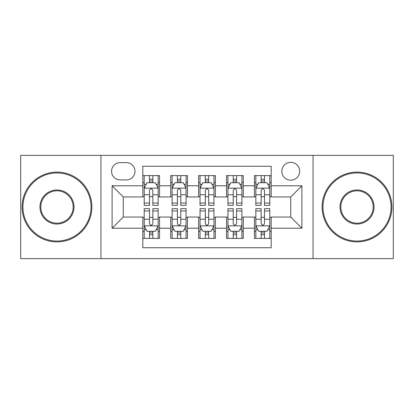 <?xml version="1.0" encoding="UTF-8"?>
<svg xmlns="http://www.w3.org/2000/svg" width="414" height="414" viewBox="0 0 414 414"><rect width="100%" height="100%" fill="white"/><g stroke="black" fill="none" stroke-linecap="round" stroke-linejoin="round"><path stroke-width="0.62" d="M290.731 162.345A8.932 8.932 0 0 0 281.799 171.277A8.932 8.932 0 0 0 290.731 180.204A8.932 8.932 0 0 0 299.664 171.277A8.932 8.932 0 0 0 290.731 162.345M313.056 258.636L393.3 258.636L393.3 155.364L313.056 155.364L313.056 258.636L100.944 258.636L100.944 155.364L20.7 155.364L20.7 258.636L100.944 258.636M271.191 175.603L254.45 175.603L254.45 185.788L243.282 185.788L243.282 196.95L254.45 196.95L254.45 185.788M243.282 185.788L243.282 175.603L226.536 175.603L226.536 185.788L215.373 185.788L215.373 196.95L226.536 196.95L226.536 185.788M215.373 185.788L215.373 175.603L198.627 175.603L198.627 185.788L187.464 185.788L187.464 196.95L198.627 196.95L198.627 185.788M187.464 185.788L187.464 175.603L170.718 175.603L170.718 196.95L159.55 196.95L159.55 175.603L142.809 175.603M142.809 238.397L159.55 238.397L159.55 217.05L170.718 217.05L170.718 238.397L187.464 238.397L187.464 217.05L198.627 217.05L198.627 228.212L187.464 228.212M198.627 228.212L198.627 238.397L215.373 238.397L215.373 217.05L226.536 217.05L226.536 228.212L215.373 228.212M226.536 228.212L226.536 238.397L243.282 238.397L243.282 217.05L254.45 217.05L254.45 228.212L243.282 228.212M120.2 179.93L126.337 179.93A8.653 8.653 0 0 0 134.99 171.277A8.653 8.653 0 0 0 126.337 162.624L120.2 162.624A8.653 8.653 0 0 0 111.547 171.277A8.653 8.653 0 0 0 120.2 179.93M313.056 155.364L100.944 155.364M271.191 185.788L271.191 166.252L142.809 166.252L142.809 196.95L123.268 196.95L123.268 217.05L142.809 217.05L142.809 247.748L271.191 247.748L271.191 217.05L290.731 217.05L290.731 196.95L271.191 196.95L271.191 185.788L301.894 185.788L301.894 228.212L271.191 228.212M142.809 228.212L112.106 228.212L112.106 185.788L142.809 185.788M254.45 228.212L254.45 238.397L271.191 238.397M142.809 182.579L144.201 182.579M149.506 182.579L152.854 182.579M158.158 182.579L159.55 182.579M142.809 196.671L144.201 196.671M149.506 196.671L152.854 196.671M158.158 196.671L159.55 196.671M142.809 217.329L144.201 217.329M149.506 217.329L152.854 217.329M158.158 217.329L159.55 217.329M142.809 231.421L144.201 231.421M149.506 231.421L152.854 231.421M158.158 231.421L159.55 231.421M170.718 196.671L172.11 196.671M177.415 196.671L180.763 196.671M186.067 196.671L187.464 196.671M170.718 182.579L172.11 182.579M177.415 182.579L180.763 182.579M186.067 182.579L187.464 182.579M170.718 217.329L172.11 217.329M177.415 217.329L180.763 217.329M186.067 217.329L187.464 217.329M170.718 231.421L172.11 231.421M177.415 231.421L180.763 231.421M186.067 231.421L187.464 231.421M198.627 217.329L200.024 217.329M205.323 217.329L208.677 217.329M213.976 217.329L215.373 217.329M198.627 231.421L200.024 231.421M205.323 231.421L208.677 231.421M213.976 231.421L215.373 231.421M198.627 182.579L200.024 182.579M205.323 182.579L208.677 182.579M213.976 182.579L215.373 182.579M198.627 196.671L200.024 196.671M205.323 196.671L208.677 196.671M213.976 196.671L215.373 196.671M226.536 217.329L227.933 217.329M233.237 217.329L236.585 217.329M241.89 217.329L243.282 217.329M226.536 231.421L227.933 231.421M233.237 231.421L236.585 231.421M241.89 231.421L243.282 231.421M226.536 182.579L227.933 182.579M233.237 182.579L236.585 182.579M241.89 182.579L243.282 182.579M226.536 196.671L227.933 196.671M233.237 196.671L236.585 196.671M241.89 196.671L243.282 196.671M254.45 217.329L255.842 217.329M261.146 217.329L264.494 217.329M269.799 217.329L271.191 217.329M254.45 231.421L255.842 231.421M261.146 231.421L264.494 231.421M269.799 231.421L271.191 231.421M254.45 182.579L255.842 182.579M261.146 182.579L264.494 182.579M269.799 182.579L271.191 182.579M254.45 196.671L255.842 196.671M261.146 196.671L264.494 196.671M269.799 196.671L271.191 196.671M123.268 196.95L112.106 185.788M123.268 217.05L112.106 228.212M301.894 185.788L290.731 196.95M301.894 228.212L290.731 217.05M152.854 179.231L149.506 179.231M158.158 203.051L152.854 203.051L152.854 205.323L158.158 205.323L158.158 188.303L155.364 182.719L146.991 182.719L144.201 188.303L144.201 205.323L149.506 205.323L149.506 203.051L144.201 203.051M144.201 188.303L144.201 175.603M158.158 188.303L158.158 175.603M149.506 182.719L149.506 175.603M152.854 175.603L152.854 182.719M152.854 203.051L152.854 190.393C151.741 188.241 150.624 188.241 149.506 190.393L149.506 203.051M149.506 234.769L152.854 234.769M144.201 210.949L149.506 210.949L149.506 208.677L144.201 208.677L144.201 225.697L146.991 231.281L155.364 231.281L158.158 225.697L158.158 208.677L152.854 208.677L152.854 210.949L158.158 210.949M158.158 225.697L158.158 238.397M144.201 225.697L144.201 238.397M152.854 231.281L152.854 238.397M149.506 238.397L149.506 231.281M149.506 210.949L149.506 223.607C150.618 225.759 151.736 225.759 152.854 223.607L152.854 210.949M56.982 172.948A34.051 34.051 0 0 0 22.93 207A34.051 34.051 0 0 0 56.982 241.051A34.051 34.051 0 0 0 91.033 207A34.051 34.051 0 0 0 56.982 172.948M56.982 241.89A34.89 34.89 0 0 1 22.097 207A34.89 34.89 0 0 1 56.982 172.11A34.89 34.89 0 0 1 91.872 207A34.89 34.89 0 0 1 56.982 241.89M56.982 189.974A17.026 17.026 0 0 1 74.008 207A17.026 17.026 0 0 1 56.982 224.026A17.026 17.026 0 0 1 39.956 207A17.026 17.026 0 0 1 56.982 189.974M56.982 223.187A16.187 16.187 0 0 0 73.169 207A16.187 16.187 0 0 0 56.982 190.813A16.187 16.187 0 0 0 40.795 207A16.187 16.187 0 0 0 56.982 223.187M357.018 172.948A34.051 34.051 0 0 0 322.967 207A34.051 34.051 0 0 0 357.018 241.051A34.051 34.051 0 0 0 391.07 207A34.051 34.051 0 0 0 357.018 172.948M357.018 241.89A34.89 34.89 0 0 1 322.128 207A34.89 34.89 0 0 1 357.018 172.11A34.89 34.89 0 0 1 391.903 207A34.89 34.89 0 0 1 357.018 241.89M357.018 189.974A17.026 17.026 0 0 1 374.044 207A17.026 17.026 0 0 1 357.018 224.026A17.026 17.026 0 0 1 339.992 207A17.026 17.026 0 0 1 357.018 189.974M357.018 223.187A16.187 16.187 0 0 0 373.205 207A16.187 16.187 0 0 0 357.018 190.813A16.187 16.187 0 0 0 340.831 207A16.187 16.187 0 0 0 357.018 223.187M180.763 179.231L177.415 179.231M186.067 203.051L180.763 203.051L180.763 205.323L186.067 205.323L186.067 188.303L183.278 182.719L174.905 182.719L172.11 188.303L172.11 205.323L177.415 205.323L177.415 203.051L172.11 203.051M172.11 188.303L172.11 175.603M186.067 188.303L186.067 175.603M177.415 182.719L177.415 175.603M180.763 175.603L180.763 182.719M180.763 203.051L180.763 190.393C179.65 188.241 178.532 188.241 177.415 190.393L177.415 203.051M208.677 179.231L205.323 179.231M213.976 203.051L208.677 203.051L208.677 205.323L213.976 205.323L213.976 188.303L211.187 182.719L202.813 182.719L200.024 188.303L200.024 205.323L205.323 205.323L205.323 203.051L200.024 203.051M200.024 188.303L200.024 175.603M213.976 188.303L213.976 175.603M205.323 182.719L205.323 175.603M208.677 175.603L208.677 182.719M208.677 203.051L208.677 190.393C207.559 188.241 206.441 188.241 205.323 190.393L205.323 203.051M236.585 179.231L233.237 179.231M241.89 203.051L236.585 203.051L236.585 205.323L241.89 205.323L241.89 188.303L239.095 182.719L230.722 182.719L227.933 188.303L227.933 205.323L233.237 205.323L233.237 203.051L227.933 203.051M227.933 188.303L227.933 175.603M241.89 188.303L241.89 175.603M233.237 182.719L233.237 175.603M236.585 175.603L236.585 182.719M236.585 203.051L236.585 190.393C235.468 188.241 234.355 188.241 233.237 190.393L233.237 203.051M264.494 179.231L261.146 179.231M269.799 203.051L264.494 203.051L264.494 205.323L269.799 205.323L269.799 188.303L267.009 182.719L258.636 182.719L255.842 188.303L255.842 205.323L261.146 205.323L261.146 203.051L255.842 203.051M255.842 188.303L255.842 175.603M269.799 188.303L269.799 175.603M261.146 182.719L261.146 175.603M264.494 175.603L264.494 182.719M264.494 203.051L264.494 190.393C263.382 188.241 262.264 188.241 261.146 190.393L261.146 203.051M177.415 234.769L180.763 234.769M172.11 210.949L177.415 210.949L177.415 208.677L172.11 208.677L172.11 225.697L174.905 231.281L183.278 231.281L186.067 225.697L186.067 208.677L180.763 208.677L180.763 210.949L186.067 210.949M186.067 225.697L186.067 238.397M172.11 225.697L172.11 238.397M180.763 231.281L180.763 238.397M177.415 238.397L177.415 231.281M177.415 210.949L177.415 223.607C178.532 225.759 179.645 225.759 180.763 223.607L180.763 210.949M205.323 234.769L208.677 234.769M200.024 210.949L205.323 210.949L205.323 208.677L200.024 208.677L200.024 225.697L202.813 231.281L211.187 231.281L213.976 225.697L213.976 208.677L208.677 208.677L208.677 210.949L213.976 210.949M213.976 225.697L213.976 238.397M200.024 225.697L200.024 238.397M208.677 231.281L208.677 238.397M205.323 238.397L205.323 231.281M205.323 210.949L205.323 223.607C206.441 225.759 207.559 225.759 208.677 223.607L208.677 210.949M233.237 234.769L236.585 234.769M227.933 210.949L233.237 210.949L233.237 208.677L227.933 208.677L227.933 225.697L230.722 231.281L239.095 231.281L241.89 225.697L241.89 208.677L236.585 208.677L236.585 210.949L241.89 210.949M241.89 225.697L241.89 238.397M227.933 225.697L227.933 238.397M236.585 231.281L236.585 238.397M233.237 238.397L233.237 231.281M233.237 210.949L233.237 223.607C234.35 225.759 235.468 225.759 236.585 223.607L236.585 210.949M261.146 234.769L264.494 234.769M255.842 210.949L261.146 210.949L261.146 208.677L255.842 208.677L255.842 225.697L258.636 231.281L267.009 231.281L269.799 225.697L269.799 208.677L264.494 208.677L264.494 210.949L269.799 210.949M269.799 225.697L269.799 238.397M255.842 225.697L255.842 238.397M264.494 231.281L264.494 238.397M261.146 238.397L261.146 231.281M261.146 210.949L261.146 223.607C262.259 225.759 263.376 225.759 264.494 223.607L264.494 210.949M170.718 228.212L159.55 228.212M170.718 185.788L159.55 185.788M158.086 188.163L144.274 188.163M144.201 184.256L146.225 184.256M156.135 184.256L158.158 184.256M149.506 194.771L144.201 194.771M158.158 194.771L152.854 194.771M152.854 181.006L149.506 181.006M144.274 225.837L158.086 225.837M158.158 229.744L156.135 229.744M146.225 229.744L144.201 229.744M152.854 219.229L158.158 219.229M144.201 219.229L149.506 219.229M149.506 232.994L152.854 232.994M186 188.163L172.183 188.163M172.11 184.256L174.134 184.256M184.044 184.256L186.067 184.256M177.415 194.771L172.11 194.771M186.067 194.771L180.763 194.771M180.763 181.006L177.415 181.006M213.909 188.163L200.091 188.163M200.024 184.256L202.048 184.256M211.952 184.256L213.976 184.256M205.323 194.771L200.024 194.771M213.976 194.771L208.677 194.771M208.677 181.006L205.323 181.006M241.817 188.163L228 188.163M227.933 184.256L229.956 184.256M239.866 184.256L241.89 184.256M233.237 194.771L227.933 194.771M241.89 194.771L236.585 194.771M236.585 181.006L233.237 181.006M269.726 188.163L255.914 188.163M255.842 184.256L257.865 184.256M267.775 184.256L269.799 184.256M261.146 194.771L255.842 194.771M269.799 194.771L264.494 194.771M264.494 181.006L261.146 181.006M172.183 225.837L186 225.837M186.067 229.744L184.044 229.744M174.134 229.744L172.11 229.744M180.763 219.229L186.067 219.229M172.11 219.229L177.415 219.229M177.415 232.994L180.763 232.994M200.091 225.837L213.909 225.837M213.976 229.744L211.952 229.744M202.048 229.744L200.024 229.744M208.677 219.229L213.976 219.229M200.024 219.229L205.323 219.229M205.323 232.994L208.677 232.994M228 225.837L241.817 225.837M241.89 229.744L239.866 229.744M229.956 229.744L227.933 229.744M236.585 219.229L241.89 219.229M227.933 219.229L233.237 219.229M233.237 232.994L236.585 232.994M255.914 225.837L269.726 225.837M269.799 229.744L267.775 229.744M257.865 229.744L255.842 229.744M264.494 219.229L269.799 219.229M255.842 219.229L261.146 219.229M261.146 232.994L264.494 232.994"/></g></svg>
